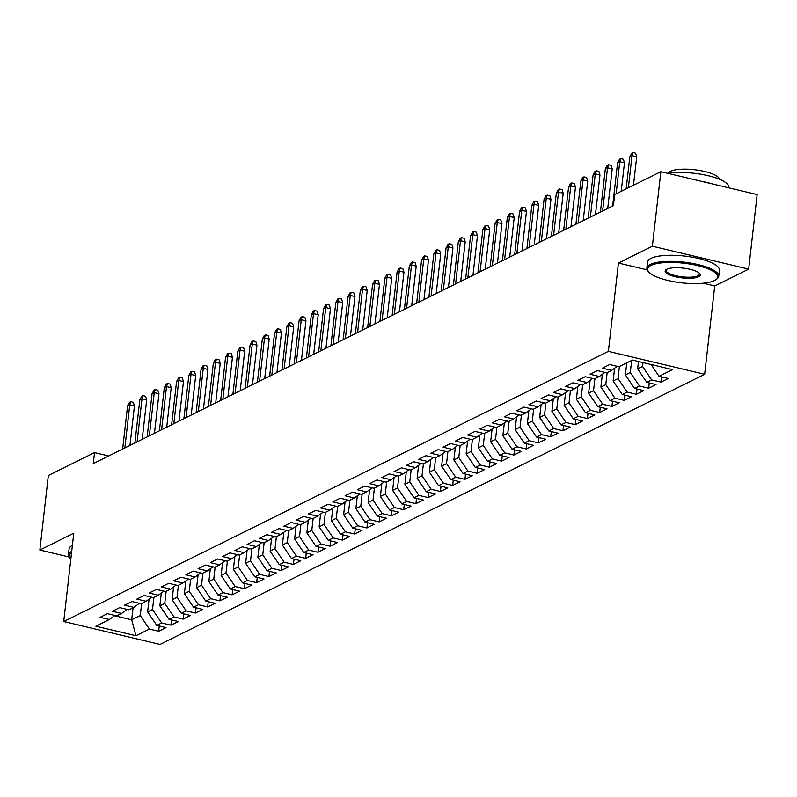 <?xml version="1.0" encoding="UTF-8"?>
<svg xmlns="http://www.w3.org/2000/svg" width="797" height="797" viewBox="0 0 797 797"><rect width="100%" height="100%" fill="white"/><g stroke="black" fill="none" stroke-linecap="round" stroke-linejoin="round"><path stroke-width="1.2" d="M703.213 283.214L714.73 285.954L748.662 269.127L757.15 194.598L660.862 171.674L614.676 194.578L613.421 205.626L93.269 463.635L94.524 452.596L48.338 475.5L39.85 550.03L68.781 556.914M714.73 285.954L704.658 374.281L160.008 644.444L63.72 621.521L608.37 351.357L704.658 374.281M133.069 607.762L131.694 619.797L135.948 635.747L149.418 629.062L158.663 631.264L166.005 627.618L156.77 625.416L161.671 622.985L170.907 625.187L178.259 621.54L169.024 619.349L173.925 616.918L183.161 619.11L190.513 615.463L181.268 613.272L186.169 610.841L195.414 613.032L202.757 609.386L193.522 607.194L198.423 604.764L207.658 606.955L215.011 603.309L205.775 601.117L210.677 598.686L219.912 600.878L227.265 597.242L218.019 595.04L222.921 592.609L232.156 594.811L239.508 591.165L230.273 588.963L235.175 586.532L244.41 588.734L251.762 585.088L242.527 582.886L247.419 580.455L256.664 582.657L264.016 579.011L254.771 576.809L259.673 574.378L268.908 576.58L276.26 572.933L267.025 570.732L271.926 568.301L281.162 570.503L288.514 566.856L279.279 564.655L284.17 562.224L293.416 564.425L300.768 560.779L291.523 558.577L296.424 556.147L305.659 558.348L313.012 554.702L303.777 552.5L308.678 550.069L317.913 552.271L325.266 548.625L316.03 546.423L320.922 543.992L330.167 546.194L337.52 542.548L328.274 540.346L333.176 537.915L342.411 540.117L349.763 536.471L340.528 534.269L345.43 531.838L354.665 534.04L362.017 530.394L352.782 528.192L357.674 525.761L366.919 527.963L374.261 524.316L365.026 522.115L369.928 519.684L379.163 521.886L386.515 518.239L377.28 516.038L382.181 513.607L391.417 515.808L398.769 512.162L389.524 509.96L394.425 507.54L403.671 509.731L411.013 506.085L401.778 503.893L406.679 501.462L415.914 503.654L423.267 500.008L414.032 497.816L418.933 495.385L428.168 497.577L435.521 493.931L426.275 491.739L431.177 489.308L440.422 491.5L447.765 487.854L438.529 485.662L443.431 483.231L452.666 485.433L460.018 481.786L450.783 479.585L455.685 477.154L464.92 479.356L472.272 475.709L463.027 473.508L467.929 471.077L477.174 473.279L484.516 469.632L475.281 467.431L480.183 465L489.418 467.201L496.77 463.555L487.535 461.353L492.436 458.923L501.672 461.124L509.024 457.478L499.779 455.276L504.68 452.845L513.926 455.047L521.268 451.401L512.033 449.199L516.934 446.768L526.169 448.97L533.522 445.324L524.287 443.122L529.188 440.691L538.423 442.893L545.776 439.247L536.53 437.045L541.432 434.614L550.677 436.816L558.02 433.169L548.784 430.968L553.686 428.537L562.921 430.739L570.273 427.092L561.038 424.891L565.94 422.46L575.175 424.662L582.527 421.015L573.282 418.814L578.184 416.383L587.419 418.584L594.771 414.938L585.536 412.736L590.438 410.306L599.673 412.507L607.025 408.861L597.79 406.659L602.681 404.228L611.927 406.43L619.279 402.784L610.034 400.582L614.935 398.151L624.171 400.353L631.523 396.707L622.288 394.515L627.189 392.084L636.424 394.276L643.777 390.63L634.542 388.438L639.433 386.007L648.678 388.199L656.031 384.553L646.785 382.361L651.687 379.93L660.922 382.122L668.275 378.475L659.039 376.284L651.059 364.488M135.948 635.747L95.869 626.213L109.348 619.528L114.898 615.453M659.039 376.284L672.519 369.599L632.439 360.055L618.96 366.74L609.725 364.538L602.373 368.184L611.608 370.386L606.716 372.817L597.471 370.615L590.119 374.261L599.364 376.463L594.462 378.894L585.227 376.692L577.875 380.338L587.11 382.54L582.208 384.971L572.973 382.769L565.621 386.415L574.856 388.617L569.965 391.048L560.719 388.846L553.367 392.493L562.612 394.694L557.711 397.125L548.475 394.923L541.123 398.57L550.358 400.771L545.457 403.202L536.222 401.001L528.869 404.647L538.105 406.849L533.213 409.279L523.968 407.078L516.625 410.724L525.861 412.916L520.959 415.347L511.724 413.155L504.371 416.801L513.607 418.993L508.705 421.424L499.47 419.232L492.118 422.878L501.353 425.07L496.461 427.501L487.216 425.309L479.874 428.955L489.109 431.147L484.207 433.578L474.972 431.386L467.62 435.023L476.855 437.224L471.954 439.655L462.718 437.453L455.366 441.1L464.611 443.301L459.71 445.732L450.464 443.53L443.122 447.177L452.357 449.378L447.456 451.809L438.22 449.608L430.868 453.254L440.103 455.456L435.202 457.886L425.967 455.685L418.614 459.331L427.859 461.533L422.958 463.964L413.713 461.762L406.37 465.408L415.606 467.61L410.704 470.041L401.469 467.839L394.117 471.485L403.352 473.687L398.45 476.118L389.215 473.916L381.863 477.562L391.108 479.764L386.206 482.195L376.961 479.993L369.619 483.64L378.854 485.841L373.952 488.272L364.717 486.07L357.365 489.717L366.6 491.918L361.699 494.349L352.463 492.147L345.111 495.794L354.356 497.995L349.455 500.426L340.209 498.225L332.867 501.871L342.102 504.073L337.201 506.503L327.965 504.302L320.613 507.948L329.848 510.15L324.947 512.581L315.712 510.379L308.359 514.025L317.604 516.227L312.703 518.658L303.458 516.456L296.115 520.102L305.351 522.294L300.449 524.725L291.214 522.533L283.862 526.179L293.097 528.371L288.195 530.802L278.96 528.61L271.608 532.257L280.853 534.448L275.951 536.879L266.716 534.687L259.364 538.334L268.599 540.525L263.697 542.956L254.462 540.764L247.11 544.401L256.345 546.603L251.453 549.033L242.208 546.832L234.856 550.478L244.101 552.68L239.2 555.111L229.964 552.909L222.612 556.555L231.847 558.757L226.946 561.188L217.711 558.986L210.358 562.632L219.593 564.834L214.702 567.265L205.457 565.063L198.104 568.709L207.35 570.911L202.448 573.342L193.213 571.14L185.86 574.786L195.096 576.988L190.194 579.419L180.959 577.217L173.607 580.864L182.842 583.065L177.95 585.496L168.705 583.294L161.353 586.941L170.598 589.142L165.696 591.573L156.461 589.372L149.109 593.018L158.344 595.22L153.442 597.65L144.207 595.449L136.855 599.095L146.09 601.297L141.199 603.727L131.953 601.526L124.611 605.172L133.846 607.374L128.945 609.805L119.709 607.603L112.357 611.249L121.592 613.451L116.691 615.882L107.456 613.68L100.103 617.326L109.348 619.528M642.97 362.565L642.541 366.411L637.64 368.842L638.477 361.489M651.687 379.93L642.541 366.411M646.785 382.361L637.64 368.842M631.662 360.443L630.288 372.488L625.386 374.919L626.761 362.874M639.433 386.007L630.288 372.488M634.542 388.438L625.386 374.919M611.608 370.386L617.167 366.311M619.408 366.52L618.034 378.565L613.132 380.996L614.597 368.194M627.189 392.084L618.034 378.565M622.288 394.515L613.132 380.996M599.364 376.463L604.913 372.388M607.155 372.597L605.79 384.632L600.888 387.063L602.343 374.271M614.935 398.151L605.79 384.632M610.034 400.582L600.888 387.063M587.11 382.54L592.659 378.465M594.911 378.675L593.536 390.709L588.634 393.14L590.089 380.348M602.681 404.228L593.536 390.709M597.79 406.659L588.634 393.14M574.856 388.617L580.415 384.543M582.657 384.752L581.282 396.786L576.38 399.217L577.845 386.425M590.438 410.306L581.282 396.786M585.536 412.736L576.38 399.217M562.612 394.694L568.161 390.62M570.403 390.819L569.038 402.864L564.137 405.294L565.591 392.503M578.184 416.383L569.038 402.864M573.282 418.814L564.137 405.294M550.358 400.771L555.908 396.697M558.159 396.896L556.784 408.941L551.883 411.372L553.337 398.58M565.94 422.46L556.784 408.941M561.038 424.891L551.883 411.372M538.105 406.849L543.664 402.774M545.905 402.973L544.53 415.018L539.629 417.449L541.093 404.657M553.686 428.537L544.53 415.018M548.784 430.968L539.629 417.449M525.861 412.916L531.41 408.851M533.651 409.05L532.286 421.095L527.385 423.526L528.839 410.734M541.432 434.614L532.286 421.095M536.53 437.045L527.385 423.526M513.607 418.993L519.156 414.918M521.407 415.127L520.033 427.172L515.131 429.603L516.586 416.811M529.188 440.691L520.033 427.172M524.287 443.122L515.131 429.603M501.353 425.07L506.912 420.995M509.153 421.205L507.779 433.249L502.877 435.68L504.342 422.888M516.934 446.768L507.779 433.249M512.033 449.199L502.877 435.68M489.109 431.147L494.658 427.072M496.9 427.282L495.535 439.326L490.633 441.757L492.088 428.965M504.68 452.845L495.535 439.326M499.779 455.276L490.633 441.757M476.855 437.224L482.404 433.15M484.656 433.359L483.281 445.403L478.379 447.834L479.834 435.042M492.436 458.923L483.281 445.403M487.535 461.353L478.379 447.834M464.611 443.301L470.16 439.227M472.402 439.436L471.027 451.481L466.125 453.911L467.59 441.12M480.183 465L471.027 451.481M475.281 467.431L466.125 453.911M452.357 449.378L457.906 445.304M460.148 445.513L458.783 457.558L453.882 459.989L455.336 447.197M467.929 471.077L458.783 457.558M463.027 473.508L453.882 459.989M440.103 455.456L445.653 451.381M447.904 451.59L446.529 463.635L441.628 466.066L443.082 453.264M455.685 477.154L446.529 463.635M450.783 479.585L441.628 466.066M427.859 461.533L433.409 457.458M435.65 457.667L434.275 469.712L429.384 472.143L430.838 459.341M443.431 483.231L434.275 469.712M438.529 485.662L429.384 472.143M415.606 467.61L421.155 463.535M423.396 463.744L422.031 475.789L417.13 478.22L418.584 465.418M431.177 489.308L422.031 475.789M426.275 491.739L417.13 478.22M403.352 473.687L408.911 469.612M411.152 469.822L409.778 481.866L404.876 484.297L406.34 471.495M418.933 495.385L409.778 481.866M414.032 497.816L404.876 484.297M391.108 479.764L396.657 475.689M398.898 475.899L397.524 487.943L392.632 490.374L394.087 477.572M406.679 501.462L397.524 487.943M401.778 503.893L392.632 490.374M378.854 485.841L384.403 481.767M386.645 481.976L385.28 494.01L380.378 496.441L381.833 483.649M394.425 507.54L385.28 494.01M389.524 509.96L380.378 496.441M366.6 491.918L372.159 487.844M374.401 488.053L373.026 500.088L368.124 502.518L369.589 489.727M382.181 513.607L373.026 500.088M377.28 516.038L368.124 502.518M354.356 497.995L359.905 493.921M362.147 494.13L360.772 506.165L355.88 508.596L357.335 495.804M369.928 519.684L360.772 506.165M365.026 522.115L355.88 508.596M342.102 504.073L347.651 499.998M349.903 500.207L348.528 512.242L343.627 514.673L345.081 501.881M357.674 525.761L348.528 512.242M352.782 528.192L343.627 514.673M329.848 510.15L335.407 506.075M337.649 506.274L336.274 518.319L331.373 520.75L332.837 507.958M345.43 531.838L336.274 518.319M340.528 534.269L331.373 520.75M317.604 516.227L323.154 512.152M325.395 512.351L324.02 524.396L319.129 526.827L320.583 514.035M333.176 537.915L324.02 524.396M328.274 540.346L319.129 526.827M305.351 522.294L310.9 518.229M313.151 518.429L311.776 530.473L306.875 532.904L308.329 520.112M320.922 543.992L311.776 530.473M316.03 546.423L306.875 532.904M293.097 528.371L298.656 524.296M300.897 524.506L299.523 536.55L294.621 538.981L296.085 526.189M308.678 550.069L299.523 536.55M303.777 552.5L294.621 538.981M280.853 534.448L286.402 530.374M288.644 530.583L287.279 542.627L282.377 545.058L283.832 532.266M296.424 556.147L287.279 542.627M291.523 558.577L282.377 545.058M268.599 540.525L274.148 536.451M276.4 536.66L275.025 548.705L270.123 551.135L271.578 538.344M284.17 562.224L275.025 548.705M279.279 564.655L270.123 551.135M256.345 546.603L261.904 542.528M264.146 542.737L262.771 554.782L257.869 557.213L259.334 544.421M271.926 568.301L262.771 554.782M267.025 570.732L257.869 557.213M244.101 552.68L249.65 548.605M251.892 548.814L250.527 560.859L245.625 563.29L247.08 550.498M259.673 574.378L250.527 560.859M254.771 576.809L245.625 563.29M231.847 558.757L237.396 554.682M239.648 554.891L238.273 566.936L233.372 569.367L234.826 556.575M247.419 580.455L238.273 566.936M242.527 582.886L233.372 569.367M219.593 564.834L225.153 560.759M227.394 560.968L226.019 573.013L221.118 575.444L222.582 562.642M235.175 586.532L226.019 573.013M230.273 588.963L221.118 575.444M207.35 570.911L212.899 566.836M215.14 567.046L213.775 579.09L208.874 581.521L210.328 568.719M222.921 592.609L213.775 579.09M218.019 595.04L208.874 581.521M195.096 576.988L200.645 572.913M202.896 573.123L201.521 585.167L196.62 587.598L198.074 574.796M210.677 598.686L201.521 585.167M205.775 601.117L196.62 587.598M182.842 583.065L188.401 578.991M190.642 579.2L189.268 591.244L184.366 593.675L185.831 580.874M198.423 604.764L189.268 591.244M193.522 607.194L184.366 593.675M170.598 589.142L176.147 585.068M178.389 585.277L177.024 597.322L172.122 599.752L173.577 586.951M186.169 610.841L177.024 597.322M181.268 613.272L172.122 599.752M158.344 595.22L163.893 591.145M166.145 591.354L164.77 603.399L159.868 605.82L161.323 593.028M173.925 616.918L164.77 603.399M169.024 619.349L159.868 605.82M146.09 601.297L151.649 597.222M153.891 597.431L152.516 609.466L147.614 611.897L149.079 599.105M161.671 622.985L152.516 609.466M156.77 625.416L147.614 611.897M133.846 607.374L139.395 603.299M141.637 603.508L140.272 615.543L131.694 619.797L114.539 615.712M149.418 629.062L140.272 615.543M121.592 613.451L127.141 609.376M748.662 269.127L652.374 246.203L660.862 171.674M63.72 621.521L73.782 533.193L39.85 550.03M652.374 246.203L618.442 263.03L608.37 351.357M108.711 455.974L94.524 452.596M618.442 263.03L647.204 269.884M158.663 631.264L159.261 626.014M170.907 625.187L171.504 619.936M183.161 619.11L183.758 613.859M195.414 613.032L196.012 607.782M207.658 606.955L208.256 601.705M219.912 600.878L220.51 595.628M232.156 594.811L232.764 589.551M244.41 588.734L245.008 583.474M256.664 582.657L257.262 577.397M268.908 576.58L269.516 571.319M281.162 570.503L281.759 565.242M293.416 564.425L294.013 559.165M305.659 558.348L306.257 553.098M317.913 552.271L318.511 547.021M330.167 546.194L330.765 540.944M342.411 540.117L343.009 534.867M354.665 534.04L355.263 528.79M366.919 527.963L367.517 522.712M379.163 521.886L379.761 516.635M391.417 515.808L392.014 510.558M403.671 509.731L404.268 504.481M415.914 503.654L416.512 498.404M428.168 497.577L428.766 492.327M440.422 491.5L441.02 486.25M452.666 485.433L453.264 480.173M464.92 479.356L465.518 474.095M477.174 473.279L477.772 468.018M489.418 467.201L490.016 461.941M501.672 461.124L502.269 455.864M513.926 455.047L514.523 449.787M526.169 448.97L526.767 443.72M538.423 442.893L539.021 437.643M550.677 436.816L551.275 431.566M562.921 430.739L563.519 425.488M575.175 424.662L575.773 419.411M587.419 418.584L588.027 413.334M599.673 412.507L600.271 407.257M611.927 406.43L612.524 401.18M624.171 400.353L624.778 395.103M636.424 394.276L637.022 389.026M648.678 388.199L649.276 382.949M660.922 382.122L661.52 376.871M129.941 445.443L134.444 405.902L129.762 404.786L124.84 447.974M127.56 405.882L129.503 402.296L130.728 401.688L129.762 404.786L127.56 405.882L122.638 449.07M130.728 401.688L133.328 402.316L134.444 405.902M142.195 439.366L146.698 399.825L142.015 398.709L137.094 441.897M139.814 399.805L141.746 396.219L142.972 395.611L142.015 398.709L139.814 399.805L134.892 442.993M142.972 395.611L145.572 396.239L146.698 399.825M154.449 433.289L158.952 393.748L154.269 392.632L149.348 435.82M152.058 393.728L154 390.151L155.226 389.544L154.269 392.632L152.058 393.728L147.136 436.915M155.226 389.544L157.826 390.161L158.952 393.748M71.541 552.909A35.297 9.873 -173.5 0 0 70.355 558.976L69.618 558.129A36.164 10.112 6.5 0 1 68.393 555.021L69.09 548.954A36.164 10.112 6.5 0 1 72.397 545.347M68.393 555.021A36.164 10.112 6.5 0 1 71.71 551.414M714.451 280.564A35.297 9.873 -173.5 0 0 715.925 279.687A35.297 9.873 -173.5 0 0 695.831 265.182A35.297 9.873 -173.5 0 0 650.95 265.451A35.297 9.873 -173.5 0 0 648.828 272.036A35.297 9.873 -173.5 0 0 679.612 282.576A35.297 9.873 -173.5 0 0 714.451 280.564M648.828 272.036L648.081 271.189A36.164 10.112 6.5 0 1 646.865 268.091A36.164 10.112 6.5 0 1 650.262 264.435A36.164 10.112 6.5 0 1 691.198 263.169A36.164 10.112 6.5 0 1 718.735 276.27A36.164 10.112 6.5 0 1 716.842 279.02L715.925 279.687M698.58 276.788A17.654 4.931 6.5 0 1 676.135 276.918A17.654 4.931 6.5 0 1 666.083 269.665A17.654 4.931 6.5 0 1 666.83 269.227A17.654 4.931 6.5 0 1 684.244 268.23A17.654 4.931 6.5 0 1 699.636 273.491A17.654 4.931 6.5 0 1 698.58 276.788M666.601 269.346A16.777 4.692 -173.5 0 0 666.123 270.283A16.777 4.692 -173.5 0 0 678.895 276.36A16.777 4.692 -173.5 0 0 697.893 275.772A16.777 4.692 -173.5 0 0 699.467 274.078A16.777 4.692 -173.5 0 0 699.208 273.062M719.492 179.235A26.042 7.283 6.5 0 0 698.551 170.279A26.042 7.283 6.5 0 0 670.227 171.375A26.042 7.283 6.5 0 0 667.956 173.357A36.164 10.112 6.5 0 1 707.507 175.539A36.164 10.112 6.5 0 1 728.856 187.395L728.807 187.853M701.788 181.417A36.164 10.112 6.5 0 1 712.677 184.007M646.865 268.091L647.553 262.014A36.164 10.112 6.5 0 1 650.96 258.367A36.164 10.112 6.5 0 1 691.886 257.102A36.164 10.112 6.5 0 1 719.422 270.203L718.735 276.27M166.693 427.212L171.196 387.671L166.513 386.555L161.592 429.742M164.312 387.651L166.254 384.074L167.48 383.467L166.513 386.555L164.312 387.651L159.39 430.838M167.48 383.467L170.08 384.084L171.196 387.671M178.946 421.135L183.449 381.594L178.767 380.488L173.846 423.665M176.565 381.574L178.498 377.997L179.724 377.389L178.767 380.488L176.565 381.574L171.644 424.761M179.724 377.389L182.324 378.007L183.449 381.594M191.2 415.058L195.703 375.526L191.021 374.411L186.1 417.588M188.809 375.497L190.752 371.92L191.977 371.312L191.021 374.411L188.809 375.497L183.888 418.684M191.977 371.312L194.578 371.93L195.703 375.526M203.444 408.981L207.947 369.449L203.265 368.334L198.343 411.511M201.063 369.419L203.006 365.843L204.221 365.235L203.265 368.334L201.063 369.419L196.142 412.607M204.221 365.235L206.831 365.853L207.947 369.449M215.698 402.903L220.201 363.372L215.519 362.256L210.597 405.434M213.307 363.342L215.25 359.766L216.475 359.158L215.519 362.256L213.307 363.342L208.396 406.53M216.475 359.158L219.075 359.776L220.201 363.372M227.942 396.826L232.455 357.295L227.763 356.179L222.851 399.357M225.561 357.275L227.504 353.689L228.729 353.081L227.763 356.179L225.561 357.275L220.639 400.453M228.729 353.081L231.329 353.699L232.455 357.295M240.196 390.749L244.699 351.218L240.017 350.102L235.095 393.28M237.815 351.198L239.758 347.612L240.973 347.004L240.017 350.102L237.815 351.198L232.893 394.376M240.973 347.004L243.583 347.622L244.699 351.218M252.45 384.672L256.953 345.141L252.27 344.025L247.349 387.203M250.059 345.121L252.001 341.534L253.227 340.927L252.27 344.025L250.059 345.121L245.147 388.298M253.227 340.927L255.827 341.544L256.953 345.141M264.694 378.595L269.207 339.064L264.514 337.948L259.603 381.125M262.313 339.044L264.255 335.457L265.481 334.85L264.514 337.948L262.313 339.044L257.391 382.221M265.481 334.85L268.081 335.467L269.207 339.064M276.948 372.528L281.451 332.987L276.768 331.871L271.847 375.048M274.567 332.967L276.499 329.38L277.725 328.772L276.768 331.871L274.567 332.967L269.645 376.144M277.725 328.772L280.335 329.39L281.451 332.987M289.201 366.451L293.704 326.909L289.022 325.794L284.101 368.981M286.81 326.89L288.753 323.303L289.978 322.695L289.022 325.794L286.81 326.89L281.899 370.067M289.978 322.695L292.579 323.313L293.704 326.909M301.445 360.374L305.958 320.832L301.266 319.717L296.354 362.904M299.064 320.812L301.007 317.226L302.232 316.618L301.266 319.717L299.064 320.812L294.143 363.99M302.232 316.618L304.833 317.236L305.958 320.832M313.699 354.296L318.202 314.755L313.52 313.639L308.598 356.827M311.318 314.735L313.251 311.149L314.476 310.541L313.52 313.639L311.318 314.735L306.397 357.913M314.476 310.541L317.086 311.159L318.202 314.755M325.953 348.219L330.456 308.678L325.774 307.562L320.852 350.75M323.562 308.658L325.505 305.072L326.73 304.464L325.774 307.562L323.562 308.658L318.651 351.836M326.73 304.464L329.33 305.082L330.456 308.678M338.197 342.142L342.71 302.601L338.018 301.485L333.106 344.673M335.816 302.581L337.759 298.995L338.984 298.387L338.018 301.485L335.816 302.581L330.894 345.768M338.984 298.387L341.584 299.014L342.71 302.601M350.451 336.065L354.954 296.524L350.272 295.408L345.35 338.595M348.07 296.504L350.003 292.917L351.228 292.31L350.272 295.408L348.07 296.504L343.148 339.691M351.228 292.31L353.838 292.937L354.954 296.524M362.705 329.988L367.208 290.447L362.525 289.331L357.604 332.518M360.314 290.427L362.256 286.84L363.482 286.233L362.525 289.331L360.314 290.427L355.392 333.614M363.482 286.233L366.082 286.86L367.208 290.447M374.949 323.911L379.462 284.37L374.769 283.254L369.848 326.441M372.568 284.35L374.51 280.773L375.736 280.165L374.769 283.254L372.568 284.35L367.646 327.537M375.736 280.165L378.336 280.783L379.462 284.37M387.203 317.834L391.706 278.292L387.023 277.177L382.102 320.364M384.821 278.273L386.754 274.696L387.98 274.088L387.023 277.177L384.821 278.273L379.9 321.46M387.98 274.088L390.59 274.706L391.706 278.292M399.456 311.757L403.959 272.215L399.277 271.11L394.356 314.287M397.065 272.195L399.008 268.619L400.233 268.011L399.277 271.11L397.065 272.195L392.144 315.383M400.233 268.011L402.834 268.629L403.959 272.215M411.7 305.679L416.203 266.148L411.521 265.032L406.6 308.21M409.319 266.118L411.262 262.542L412.487 261.934L411.521 265.032L409.319 266.118L404.398 309.306M412.487 261.934L415.088 262.552L416.203 266.148M423.954 299.602L428.457 260.071L423.775 258.955L418.853 302.133M421.573 260.041L423.506 256.465L424.731 255.857L423.775 258.955L421.573 260.041L416.652 303.229M424.731 255.857L427.341 256.475L428.457 260.071M436.208 293.525L440.711 253.994L436.029 252.878L431.107 296.056M433.817 253.964L435.76 250.388L436.985 249.78L436.029 252.878L433.817 253.964L428.896 297.151M436.985 249.78L439.585 250.397L440.711 253.994M448.452 287.448L452.955 247.917L448.273 246.801L443.351 289.978M446.071 247.897L448.014 244.31L449.239 243.703L448.273 246.801L446.071 247.897L441.149 291.074M449.239 243.703L451.839 244.32L452.955 247.917M460.706 281.371L465.209 241.84L460.527 240.724L455.605 283.901M458.325 241.82L460.258 238.233L461.483 237.626L460.527 240.724L458.325 241.82L453.403 284.997M461.483 237.626L464.083 238.243L465.209 241.84M472.96 275.294L477.463 235.763L472.78 234.647L467.859 277.824M470.569 235.743L472.511 232.156L473.737 231.548L472.78 234.647L470.569 235.743L465.647 278.92M473.737 231.548L476.337 232.166L477.463 235.763M485.204 269.217L489.707 229.685L485.024 228.57L480.103 271.747M482.823 229.666L484.765 226.079L485.991 225.471L485.024 228.57L482.823 229.666L477.901 272.843M485.991 225.471L488.591 226.089L489.707 229.685M497.458 263.149L501.961 223.608L497.278 222.493L492.357 265.67M495.076 223.588L497.009 220.002L498.235 219.394L497.278 222.493L495.076 223.588L490.155 266.766M498.235 219.394L500.835 220.012L501.961 223.608M509.711 257.072L514.214 217.531L509.532 216.415L504.611 259.593M507.32 217.511L509.263 213.925L510.488 213.317L509.532 216.415L507.32 217.511L502.399 260.689M510.488 213.317L513.089 213.935L514.214 217.531M521.955 250.995L526.458 211.454L521.776 210.338L516.854 253.526M519.574 211.434L521.517 207.848L522.742 207.24L521.776 210.338L519.574 211.434L514.653 254.612M522.742 207.24L525.343 207.858L526.458 211.454M534.209 244.918L538.712 205.377L534.03 204.261L529.108 247.449M531.828 205.357L533.761 201.771L534.986 201.163L534.03 204.261L531.828 205.357L526.907 248.534M534.986 201.163L537.586 201.78L538.712 205.377M546.463 238.841L550.966 199.3L546.284 198.184L541.362 241.371M544.072 199.28L546.015 195.693L547.24 195.086L546.284 198.184L544.072 199.28L539.151 242.457M547.24 195.086L549.84 195.703L550.966 199.3M558.707 232.764L563.21 193.223L558.528 192.107L553.606 235.294M556.326 193.203L558.269 189.616L559.494 189.009L558.528 192.107L556.326 193.203L551.404 236.38M559.494 189.009L562.094 189.636L563.21 193.223M570.961 226.687L575.464 187.146L570.782 186.03L565.86 229.217M568.57 187.126L570.513 183.539L571.738 182.931L570.782 186.03L568.57 187.126L563.658 230.313M571.738 182.931L574.338 183.559L575.464 187.146M583.205 220.61L587.718 181.068L583.025 179.953L578.114 223.14M580.824 181.049L582.766 177.462L583.992 176.854L583.025 179.953L580.824 181.049L575.902 224.236M583.992 176.854L586.592 177.482L587.718 181.068M595.459 214.532L599.962 174.991L595.279 173.876L590.358 217.063M593.078 174.971L595.02 171.385L596.236 170.777L595.279 173.876L593.078 174.971L588.156 218.159M596.236 170.777L598.846 171.405L599.962 174.991M607.712 208.455L612.216 168.914L607.533 167.798L602.612 210.986M605.322 168.894L607.264 165.318L608.49 164.71L607.533 167.798L605.322 168.894L600.41 212.082M608.49 164.71L611.09 165.328L612.216 168.914M621.222 191.34L624.469 162.837L619.777 161.731L616.121 193.87M617.575 162.817L619.518 159.241L620.743 158.633L619.777 161.731L617.575 162.817L612.654 206.005M620.743 158.633L623.344 159.251L624.469 162.837M633.466 185.263L636.713 156.77L632.031 155.654L628.375 187.793M629.829 156.74L631.762 153.163L632.987 152.556L632.031 155.654L629.829 156.74L626.163 188.889M632.987 152.556L635.598 153.173L636.713 156.77"/></g></svg>
